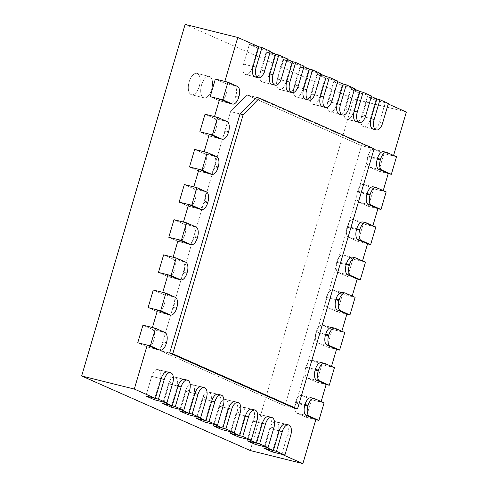 <?xml version="1.0" encoding="UTF-8"?>
<svg xmlns="http://www.w3.org/2000/svg" width="488" height="488" viewBox="0 0 488 488"><rect width="100%" height="100%" fill="white"/><g stroke="black" fill="none" stroke-linecap="round" stroke-linejoin="round"><path stroke-width="0.37" stroke-dasharray="2.44 1.83" d="M201.568 84.9A11.029 5.466 103.9 0 0 203.972 97.832A11.029 5.466 103.9 0 0 211.682 89.371A11.029 5.466 103.9 0 0 209.279 76.433A11.029 5.466 103.9 0 0 201.568 84.9A11.029 5.466 -76.1 0 1 209.279 76.433A11.029 5.466 -76.1 0 1 211.682 89.371A11.029 5.466 -76.1 0 1 203.972 97.832A11.029 5.466 -76.1 0 1 201.568 84.9M199.293 86.297A11.029 5.466 -76.1 0 1 191.577 94.757A11.029 5.466 -76.1 0 1 189.179 81.819A11.029 5.466 -76.1 0 1 196.89 73.359A11.029 5.466 -76.1 0 1 199.293 86.297A11.029 5.466 -76.1 0 1 191.577 94.757A11.029 5.466 -76.1 0 1 189.179 81.819A11.029 5.466 -76.1 0 1 196.89 73.359A11.029 5.466 -76.1 0 1 199.293 86.297M354.666 88.554L342.094 85.431L333.664 81.703L327.869 101.394A8.821 4.374 103.9 0 0 329.43 111.624L329.766 111.77A8.821 4.374 103.9 0 0 330.126 111.892A8.821 4.374 103.9 0 0 336.299 105.121L342.094 85.431L333.664 81.703L327.869 101.394A8.821 4.374 103.9 0 0 329.43 111.624L329.766 111.77A8.821 4.374 103.9 0 0 330.126 111.892A8.821 4.374 103.9 0 0 336.299 105.121L342.094 85.431L351.567 87.785L354.514 89.084M371.527 96.008L358.948 92.885L350.518 89.158L359.998 91.512L350.518 89.158L344.723 108.848A8.821 4.374 103.9 0 0 346.285 119.078L346.626 119.224A8.821 4.374 103.9 0 0 346.986 119.347A8.821 4.374 103.9 0 0 353.153 112.576L358.948 92.885L350.518 89.158L344.723 108.848A8.821 4.374 103.9 0 0 346.285 119.078L346.626 119.224A8.821 4.374 103.9 0 0 346.986 119.347A8.821 4.374 103.9 0 0 353.153 112.576L358.948 92.885L368.428 95.239L371.368 96.539M388.381 103.462L375.809 100.339L367.379 96.612L376.858 98.966L367.379 96.612L361.584 116.303A8.821 4.374 103.9 0 0 363.145 126.532L363.481 126.679A8.821 4.374 103.9 0 0 363.841 126.801A8.821 4.374 103.9 0 0 370.014 120.03L375.809 100.339L367.379 96.612L361.584 116.303A8.821 4.374 103.9 0 0 363.145 126.532L363.481 126.679A8.821 4.374 103.9 0 0 363.841 126.801A8.821 4.374 103.9 0 0 370.014 120.03L375.809 100.339L385.288 102.694L388.228 103.993M406.358 112.014L353.696 98.942L250.222 450.528M185.123 24.4L353.696 98.942M270.376 51.283L257.804 48.16L249.374 44.432L258.853 46.787L249.374 44.432L243.579 64.123A8.821 4.374 103.9 0 0 245.141 74.353L245.476 74.499A8.821 4.374 103.9 0 0 245.836 74.621A8.821 4.374 103.9 0 0 252.009 67.85L257.804 48.16L249.374 44.432L243.579 64.123A8.821 4.374 103.9 0 0 245.141 74.353L245.476 74.499A8.821 4.374 103.9 0 0 245.836 74.621A8.821 4.374 103.9 0 0 252.009 67.85L257.804 48.16L267.284 50.514L270.224 51.813M287.237 58.737L274.659 55.614L266.234 51.887L275.708 54.241L266.234 51.887L260.44 71.577A8.821 4.374 103.9 0 0 262.001 81.807L262.337 81.953A8.821 4.374 103.9 0 0 262.696 82.076A8.821 4.374 103.9 0 0 268.864 75.305L274.659 55.614L266.234 51.887L260.44 71.577A8.821 4.374 103.9 0 0 262.001 81.807L262.337 81.953A8.821 4.374 103.9 0 0 262.696 82.076A8.821 4.374 103.9 0 0 268.864 75.305L274.659 55.614L284.138 57.968L287.078 59.268M304.097 66.191L291.519 63.068L283.089 59.341L292.568 61.695L283.089 59.341L277.294 79.032A8.821 4.374 103.9 0 0 278.855 89.261L279.197 89.408A8.821 4.374 103.9 0 0 279.551 89.53A8.821 4.374 103.9 0 0 285.724 82.759L291.519 63.068L283.089 59.341L277.294 79.032A8.821 4.374 103.9 0 0 278.855 89.261L279.197 89.408A8.821 4.374 103.9 0 0 279.551 89.53A8.821 4.374 103.9 0 0 285.724 82.759L291.519 63.068L300.998 65.422L303.939 66.722M320.951 73.645L308.373 70.522L299.949 66.795L309.429 69.15L299.949 66.795L294.154 86.486A8.821 4.374 103.9 0 0 295.716 96.716L296.051 96.862A8.821 4.374 103.9 0 0 296.411 96.984A8.821 4.374 103.9 0 0 302.578 90.213L308.373 70.522L299.949 66.795L294.154 86.486A8.821 4.374 103.9 0 0 295.716 96.716L296.051 96.862A8.821 4.374 103.9 0 0 296.411 96.984A8.821 4.374 103.9 0 0 302.578 90.213L308.373 70.522L317.853 72.877L320.793 74.176M337.812 81.099L325.234 77.976L316.803 74.249L326.283 76.604L316.803 74.249L311.009 93.94A8.821 4.374 103.9 0 0 312.57 104.17L312.912 104.316A8.821 4.374 103.9 0 0 313.265 104.438A8.821 4.374 103.9 0 0 319.439 97.667L325.234 77.976L316.803 74.249L311.009 93.94A8.821 4.374 103.9 0 0 312.57 104.17L312.912 104.316A8.821 4.374 103.9 0 0 313.265 104.438A8.821 4.374 103.9 0 0 319.439 97.667L325.234 77.976L334.713 80.331L337.653 81.63M333.664 81.703L343.143 84.058L333.664 81.703M344.784 332.523L332.206 329.4L322.763 325.228A8.821 4.374 103.9 0 0 322.403 325.106A8.821 4.374 103.9 0 0 316.236 331.877L316.029 332.578A8.821 4.374 103.9 0 0 317.59 342.808L327.033 346.98L332.206 329.4L322.763 325.228A8.821 4.374 103.9 0 0 322.403 325.106A8.821 4.374 103.9 0 0 316.236 331.877L316.029 332.578A8.821 4.374 103.9 0 0 317.59 342.808L327.033 346.98L336.513 349.335L327.033 346.98L332.206 329.4L341.685 331.755L341.838 331.224M334.433 367.684L321.854 364.56L312.418 360.388A8.821 4.374 103.9 0 0 312.058 360.266A8.821 4.374 103.9 0 0 305.891 367.037L305.683 367.738A8.821 4.374 103.9 0 0 307.245 377.968L316.681 382.141L321.854 364.56L312.418 360.388A8.821 4.374 103.9 0 0 312.058 360.266A8.821 4.374 103.9 0 0 305.891 367.037L305.683 367.738A8.821 4.374 103.9 0 0 307.245 377.968L316.681 382.141L321.854 364.56L331.334 366.915L331.492 366.384M316.681 382.141L326.161 384.495L316.681 382.141M324.087 402.844L311.509 399.721L302.072 395.542A8.821 4.374 103.9 0 0 301.712 395.42A8.821 4.374 103.9 0 0 295.539 402.191L295.332 402.899A8.821 4.374 103.9 0 0 296.893 413.123L306.336 417.301L311.509 399.721L302.072 395.542A8.821 4.374 103.9 0 0 301.712 395.42A8.821 4.374 103.9 0 0 295.539 402.191L295.332 402.899A8.821 4.374 103.9 0 0 296.893 413.123L306.336 417.301L311.509 399.721L320.988 402.069L321.147 401.539M306.336 417.301L315.815 419.65L306.336 417.301M396.518 156.727L383.946 153.61L374.503 149.432A8.821 4.374 103.9 0 0 374.144 149.31A8.821 4.374 103.9 0 0 367.976 156.081L367.769 156.788A8.821 4.374 103.9 0 0 369.331 167.012L378.767 171.19L383.946 153.61L374.503 149.432A8.821 4.374 103.9 0 0 374.144 149.31A8.821 4.374 103.9 0 0 367.976 156.081L367.769 156.788A8.821 4.374 103.9 0 0 369.331 167.012L378.767 171.19L383.946 153.61L393.426 155.959L393.578 155.428M378.767 171.19L388.247 173.539L378.767 171.19M386.173 191.888L373.595 188.764L364.158 184.592A8.821 4.374 103.9 0 0 363.798 184.47A8.821 4.374 103.9 0 0 357.625 191.241L357.417 191.943A8.821 4.374 103.9 0 0 358.985 202.172L368.422 206.345L373.595 188.764L364.158 184.592A8.821 4.374 103.9 0 0 363.798 184.47A8.821 4.374 103.9 0 0 357.625 191.241L357.417 191.943A8.821 4.374 103.9 0 0 358.985 202.172L368.422 206.345L373.595 188.764L383.074 191.119L383.233 190.588M368.422 206.345L377.901 208.699L368.422 206.345M375.827 227.048L363.249 223.925L353.806 219.752A8.821 4.374 103.9 0 0 353.452 219.631A8.821 4.374 103.9 0 0 347.279 226.401L347.072 227.103A8.821 4.374 103.9 0 0 348.633 237.333L358.076 241.505L363.249 223.925L353.806 219.752A8.821 4.374 103.9 0 0 353.452 219.631A8.821 4.374 103.9 0 0 347.279 226.401L347.072 227.103A8.821 4.374 103.9 0 0 348.633 237.333L358.076 241.505L363.249 223.925L372.728 226.279L372.881 225.749M358.076 241.505L367.555 243.86L358.076 241.505M365.475 262.209L352.903 259.085L343.46 254.913A8.821 4.374 103.9 0 0 343.101 254.785A8.821 4.374 103.9 0 0 336.933 261.562L336.726 262.263A8.821 4.374 103.9 0 0 338.288 272.487L347.724 276.666L352.903 259.085L343.46 254.913A8.821 4.374 103.9 0 0 343.101 254.785A8.821 4.374 103.9 0 0 336.933 261.562L336.726 262.263A8.821 4.374 103.9 0 0 338.288 272.487L347.724 276.666L352.903 259.085L362.377 261.44L362.535 260.903M347.724 276.666L357.204 279.014L347.724 276.666M355.13 297.363L342.552 294.246L333.115 290.067A8.821 4.374 103.9 0 0 332.755 289.945A8.821 4.374 103.9 0 0 326.582 296.716L326.374 297.424A8.821 4.374 103.9 0 0 327.936 307.647L337.379 311.82L342.552 294.246L333.115 290.067A8.821 4.374 103.9 0 0 332.755 289.945A8.821 4.374 103.9 0 0 326.582 296.716L326.374 297.424A8.821 4.374 103.9 0 0 327.936 307.647L337.379 311.82L342.552 294.246L352.031 296.594L352.19 296.064M337.379 311.82L346.858 314.174L337.379 311.82M339.605 114.247L330.126 111.892L339.605 114.247A8.821 4.374 103.9 0 0 345.772 107.476L351.567 87.785M322.745 106.793L313.265 104.438L322.745 106.793A8.821 4.374 103.9 0 0 328.918 100.022L334.713 80.331M305.891 99.338L296.411 96.984L305.891 99.338A8.821 4.374 103.9 0 0 312.058 92.567L317.853 72.877M289.03 91.884L279.551 89.53L289.03 91.884A8.821 4.374 103.9 0 0 295.203 85.113L300.998 65.422M272.176 84.43L262.696 82.076L272.176 84.43A8.821 4.374 103.9 0 0 278.343 77.659L284.138 57.968M255.316 76.976L245.836 74.621L255.316 76.976A8.821 4.374 103.9 0 0 261.489 70.205L267.284 50.514M229.47 103.297L219.99 100.943A8.821 4.374 103.9 0 0 226.164 94.172A8.821 4.374 103.9 0 1 219.99 100.943A8.821 4.374 103.9 0 1 219.631 100.821L210.194 96.642L219.631 100.821A8.821 4.374 103.9 0 0 219.99 100.943L229.47 103.297A8.821 4.374 103.9 0 0 235.643 96.52L235.85 95.819A8.821 4.374 103.9 0 0 234.289 85.595L224.846 81.417M219.124 138.452L209.645 136.103A8.821 4.374 103.9 0 0 215.818 129.332A8.821 4.374 103.9 0 1 209.645 136.103A8.821 4.374 103.9 0 1 209.285 135.981L199.848 131.803L209.285 135.981A8.821 4.374 103.9 0 0 209.645 136.103L219.124 138.452A8.821 4.374 103.9 0 0 225.291 131.681L225.499 130.979A8.821 4.374 103.9 0 0 223.937 120.749L214.5 116.577M208.773 173.612L199.299 171.257A8.821 4.374 103.9 0 0 205.466 164.486A8.821 4.374 103.9 0 1 199.299 171.257A8.821 4.374 103.9 0 1 198.939 171.136L189.496 166.963L198.939 171.136A8.821 4.374 103.9 0 0 199.299 171.257L208.773 173.612A8.821 4.374 103.9 0 0 214.946 166.841L215.153 166.14A8.821 4.374 103.9 0 0 213.591 155.91L204.149 151.737M198.427 208.773L188.947 206.418A8.821 4.374 103.9 0 0 195.121 199.647A8.821 4.374 103.9 0 1 188.947 206.418A8.821 4.374 103.9 0 1 188.588 206.296L179.151 202.124L188.588 206.296A8.821 4.374 103.9 0 0 188.947 206.418L198.427 208.773A8.821 4.374 103.9 0 0 204.6 202.001L204.808 201.294A8.821 4.374 103.9 0 0 203.246 191.07L193.803 186.892M188.081 243.933L178.602 241.578A8.821 4.374 103.9 0 0 184.769 234.807A8.821 4.374 103.9 0 1 178.602 241.578A8.821 4.374 103.9 0 1 178.242 241.456L168.799 237.278L178.242 241.456A8.821 4.374 103.9 0 0 178.602 241.578L188.081 243.933A8.821 4.374 103.9 0 0 194.248 237.156L194.456 236.454A8.821 4.374 103.9 0 0 192.894 226.231L183.457 222.052M177.73 279.087L168.25 276.739A8.821 4.374 103.9 0 0 174.423 269.962A8.821 4.374 103.9 0 1 168.25 276.739A8.821 4.374 103.9 0 1 167.896 276.611L158.454 272.438L167.896 276.611A8.821 4.374 103.9 0 0 168.25 276.739L177.73 279.087A8.821 4.374 103.9 0 0 183.903 272.316L184.11 271.615A8.821 4.374 103.9 0 0 182.549 261.385L173.106 257.213M167.384 314.248L157.905 311.893A8.821 4.374 103.9 0 0 164.078 305.122A8.821 4.374 103.9 0 1 157.905 311.893A8.821 4.374 103.9 0 1 157.545 311.771L148.108 307.599L157.545 311.771A8.821 4.374 103.9 0 0 157.905 311.893L167.384 314.248A8.821 4.374 103.9 0 0 173.557 307.477L173.765 306.775A8.821 4.374 103.9 0 0 172.197 296.545L162.76 292.373M157.038 349.408L147.559 347.053A8.821 4.374 103.9 0 0 153.726 340.282A8.821 4.374 103.9 0 1 147.559 347.053A8.821 4.374 103.9 0 1 147.199 346.931L137.756 342.759L147.199 346.931A8.821 4.374 103.9 0 0 147.559 347.053L157.038 349.408A8.821 4.374 103.9 0 0 163.206 342.637L163.413 341.929A8.821 4.374 103.9 0 0 161.851 331.706L152.409 327.527M163.803 402.1L169.598 382.415A8.821 4.374 103.9 0 0 168.037 372.185L167.701 372.039M180.664 409.554L186.459 389.869A8.821 4.374 103.9 0 0 184.891 379.64L184.555 379.493M197.518 417.008L203.313 397.324A8.821 4.374 103.9 0 0 201.751 387.094L201.416 386.947M214.378 424.462L220.173 404.778A8.821 4.374 103.9 0 0 218.612 394.548L218.27 394.402M231.233 431.917L237.028 412.232A8.821 4.374 103.9 0 0 235.466 402.002L235.131 401.856M248.093 439.371L253.888 419.686A8.821 4.374 103.9 0 0 252.326 409.456L251.985 409.31M264.947 446.825L270.742 427.14A8.821 4.374 103.9 0 0 269.181 416.911L268.845 416.764M281.808 454.279L287.603 434.595A8.821 4.374 103.9 0 0 286.041 424.365L285.706 424.218M320.988 402.069L311.545 397.897M331.334 366.915L321.897 362.736M341.685 331.755L332.243 327.582M352.031 296.594L342.594 292.422M362.377 261.44L352.94 257.261M372.728 226.279L363.285 222.101M383.074 191.119L373.637 186.947M393.426 155.959L383.983 151.786M373.32 129.155L363.841 126.801L373.32 129.155A8.821 4.374 103.9 0 0 379.493 122.384L385.288 102.694M356.46 121.701L346.986 119.347L356.46 121.701A8.821 4.374 103.9 0 0 362.633 114.93L368.428 95.239M370.99 148.029L256.359 97.338L246.879 94.989L230.556 111.612L160.192 350.689L284.937 405.851L361.51 145.674L246.879 94.989L230.556 111.612L240.035 113.96L230.556 111.612L160.192 350.689L169.671 353.044L160.192 350.689L284.937 405.851L294.416 408.206L370.99 148.029L361.51 145.674L246.879 94.989L256.359 97.338M185.647 262.154L173.069 259.036A8.821 4.374 103.9 0 1 174.631 269.26L174.423 269.962L174.631 269.26A8.821 4.374 103.9 0 0 173.069 259.036L163.626 254.858L173.069 259.036L182.549 261.385M237.381 86.364L224.809 83.241A8.821 4.374 103.9 0 1 226.371 93.47L226.164 94.172L226.371 93.47A8.821 4.374 103.9 0 0 224.809 83.241L215.367 79.068L224.809 83.241L234.289 85.595M206.339 191.839L193.766 188.716A8.821 4.374 103.9 0 1 195.328 198.945L195.121 199.647L195.328 198.945A8.821 4.374 103.9 0 0 193.766 188.716L184.324 184.543L193.766 188.716L203.246 191.07M195.993 226.999L183.415 223.876A8.821 4.374 103.9 0 1 184.976 234.1L184.769 234.807L184.976 234.1A8.821 4.374 103.9 0 0 183.415 223.876L173.978 219.704L183.415 223.876L192.894 226.231M175.296 297.314L162.724 294.191A8.821 4.374 103.9 0 1 164.285 304.421L164.078 305.122L164.285 304.421A8.821 4.374 103.9 0 0 162.724 294.191L153.281 290.018L162.724 294.191L172.197 296.545M164.95 332.474L152.372 329.351A8.821 4.374 103.9 0 1 153.933 339.581L153.726 340.282L153.933 339.581A8.821 4.374 103.9 0 0 152.372 329.351L142.935 325.179L152.372 329.351L161.851 331.706M227.036 121.518L214.458 118.401A8.821 4.374 103.9 0 1 216.019 128.625L215.818 129.332L216.019 128.625A8.821 4.374 103.9 0 0 214.458 118.401L205.021 114.222L214.458 118.401L223.937 120.749M216.69 156.679L204.112 153.555A8.821 4.374 103.9 0 1 205.674 163.785L205.466 164.486L205.674 163.785A8.821 4.374 103.9 0 0 204.112 153.555L194.669 149.383L204.112 153.555L213.591 155.91M255.084 410.079L242.847 407.108A8.821 4.374 103.9 0 1 244.409 417.331L238.614 437.022L244.409 417.331A8.821 4.374 103.9 0 0 242.847 407.108L242.506 406.955A8.821 4.374 103.9 0 0 242.152 406.833A8.821 4.374 103.9 0 0 235.978 413.604L230.184 433.295L235.978 413.604L245.458 415.959L235.978 413.604A8.821 4.374 103.9 0 1 242.152 406.833L251.631 409.188L242.152 406.833A8.821 4.374 103.9 0 1 242.506 406.955L251.253 409.127M170.794 372.808L158.557 369.837A8.821 4.374 103.9 0 1 160.119 380.06L154.324 399.751L160.119 380.06A8.821 4.374 103.9 0 0 158.557 369.837L158.222 369.684A8.821 4.374 103.9 0 0 157.862 369.562A8.821 4.374 103.9 0 0 151.689 376.333L145.894 396.024L151.689 376.333L161.168 378.688L151.689 376.333A8.821 4.374 103.9 0 1 157.862 369.562L167.341 371.917L157.862 369.562A8.821 4.374 103.9 0 1 158.222 369.684L166.963 371.856M221.369 395.17L209.132 392.2A8.821 4.374 103.9 0 1 210.694 402.423L204.899 422.114L210.694 402.423A8.821 4.374 103.9 0 0 209.132 392.2L208.791 392.047A8.821 4.374 103.9 0 0 208.437 391.925A8.821 4.374 103.9 0 0 202.264 398.696L196.469 418.387L202.264 398.696L211.743 401.051L202.264 398.696A8.821 4.374 103.9 0 1 208.437 391.925L217.916 394.28L208.437 391.925A8.821 4.374 103.9 0 1 208.791 392.047L217.538 394.219M238.229 402.624L225.987 399.654A8.821 4.374 103.9 0 1 227.548 409.877L221.753 429.568L227.548 409.877A8.821 4.374 103.9 0 0 225.987 399.654L225.651 399.501A8.821 4.374 103.9 0 0 225.291 399.379A8.821 4.374 103.9 0 0 219.124 406.15L213.329 425.841L219.124 406.15L228.597 408.505L219.124 406.15A8.821 4.374 103.9 0 1 225.291 399.379L234.771 401.734L225.291 399.379A8.821 4.374 103.9 0 1 225.651 399.501L234.399 401.673M271.944 417.533L259.701 414.562A8.821 4.374 103.9 0 1 261.263 424.786L255.468 444.476L261.263 424.786A8.821 4.374 103.9 0 0 259.701 414.562L259.366 414.41A8.821 4.374 103.9 0 0 259.006 414.288A8.821 4.374 103.9 0 0 252.839 421.059L247.044 440.749L252.839 421.059L262.318 423.413L252.839 421.059A8.821 4.374 103.9 0 1 259.006 414.288L268.485 416.642L259.006 414.288A8.821 4.374 103.9 0 1 259.366 414.41L268.113 416.581M288.798 424.987L276.562 422.016A8.821 4.374 103.9 0 1 278.123 432.24L272.328 451.931L278.123 432.24A8.821 4.374 103.9 0 0 276.562 422.016L276.226 421.864A8.821 4.374 103.9 0 0 275.866 421.742A8.821 4.374 103.9 0 0 269.693 428.513L263.898 448.204L269.693 428.513L279.173 430.867L269.693 428.513A8.821 4.374 103.9 0 1 275.866 421.742L285.346 424.096L275.866 421.742A8.821 4.374 103.9 0 1 276.226 421.864L284.968 424.035M187.654 380.262L175.418 377.291A8.821 4.374 103.9 0 1 176.979 387.515L171.184 407.205L176.979 387.515A8.821 4.374 103.9 0 0 175.418 377.291L175.076 377.139A8.821 4.374 103.9 0 0 174.716 377.017A8.821 4.374 103.9 0 0 168.549 383.788L162.754 403.478L168.549 383.788L178.029 386.142L168.549 383.788A8.821 4.374 103.9 0 1 174.716 377.017L184.196 379.371L174.716 377.017A8.821 4.374 103.9 0 1 175.076 377.139L183.823 379.31M204.515 387.716L192.272 384.745A8.821 4.374 103.9 0 1 193.834 394.969L188.039 414.66L193.834 394.969A8.821 4.374 103.9 0 0 192.272 384.745L191.936 384.593A8.821 4.374 103.9 0 0 191.577 384.471A8.821 4.374 103.9 0 0 185.403 391.242L179.608 410.933L185.403 391.242L194.883 393.596L185.403 391.242A8.821 4.374 103.9 0 1 191.577 384.471L201.056 386.825L191.577 384.471A8.821 4.374 103.9 0 1 191.936 384.593L200.684 386.764M294.416 408.206L284.937 405.851L361.51 145.674L374.089 148.797M187.002 273.085L183.903 272.316M167.896 276.611L177.376 278.965L167.896 276.611M187.209 272.383L184.11 271.615M219.631 100.821L229.11 103.169L219.631 100.821M238.742 97.289L235.643 96.52M238.949 96.587L235.85 95.819M207.699 202.77L204.6 202.001M188.588 206.296L198.067 208.65L188.588 206.296M207.9 202.062L204.808 201.294M178.242 241.456L187.721 243.805L178.242 241.456M197.347 237.924L194.248 237.156M197.555 237.223L194.456 236.454M176.65 308.245L173.557 307.477M157.545 311.771L167.024 314.126L157.545 311.771M176.857 307.544L173.765 306.775M166.304 343.406L163.206 342.637M147.199 346.931L156.679 349.286L147.199 346.931M166.512 342.698L163.413 341.929M209.285 135.981L218.764 138.33L209.285 135.981M228.39 132.449L225.291 131.681M228.597 131.748L225.499 130.979M198.939 171.136L208.419 173.49L198.939 171.136M218.044 167.61L214.946 166.841M218.252 166.908L215.153 166.14M255.419 410.225L252.326 409.456M256.987 420.455L253.888 419.686M172.697 383.184L169.598 382.415M171.136 372.954L168.037 372.185M221.704 395.317L218.612 394.548M223.272 405.546L220.173 404.778M240.126 413L237.028 412.232M238.565 402.771L235.466 402.002M272.28 417.679L269.181 416.911M273.841 427.909L270.742 427.14M289.14 425.133L286.041 424.365M290.702 435.363L287.603 434.595M189.551 390.638L186.459 389.869M187.99 380.408L184.891 379.64M206.412 398.092L203.313 397.324M204.85 387.862L201.751 387.094M347.279 226.401L356.759 228.75L347.279 226.401M366.384 222.876L362.553 221.924M347.072 227.103L356.551 229.458L347.072 227.103M348.633 237.333L358.113 239.681L348.633 237.333M296.893 413.123L306.373 415.477L296.893 413.123M314.644 398.665L310.813 397.714M295.539 402.191L305.018 404.546L295.539 402.191M295.332 402.899L304.811 405.247L295.332 402.899M326.582 296.716L336.061 299.071L326.582 296.716M345.687 293.19L341.856 292.239M326.374 297.424L335.854 299.772L326.374 297.424M327.936 307.647L337.415 310.002L327.936 307.647M356.039 258.03L352.208 257.078M336.933 261.562L346.407 263.91L336.933 261.562M336.726 262.263L346.205 264.612L336.726 262.263M338.288 272.487L347.767 274.842L338.288 272.487M357.625 191.241L367.104 193.596L357.625 191.241M376.73 187.715L372.899 186.764M357.417 191.943L366.897 194.297L357.417 191.943M358.985 202.172L368.458 204.527L358.985 202.172M367.976 156.081L377.456 158.435L367.976 156.081M387.082 152.555L383.251 151.603M367.769 156.788L377.248 159.137L367.769 156.788M369.331 167.012L378.81 169.366L369.331 167.012M307.245 377.968L316.724 380.317L307.245 377.968M324.996 363.505L321.165 362.56M305.891 367.037L315.364 369.385L305.891 367.037M305.683 367.738L315.156 370.093L305.683 367.738M317.59 342.808L327.07 345.162L317.59 342.808M335.341 328.351L331.511 327.399M316.236 331.877L325.716 334.231L316.236 331.877M316.029 332.578L325.508 334.933L316.029 332.578M278.855 89.261L288.335 91.61L278.855 89.261M277.294 79.032L286.773 81.386L277.294 79.032M279.197 89.408L288.67 91.762L279.197 89.408M298.302 85.882L295.203 85.113M382.586 123.153L379.493 122.384M361.584 116.303L371.063 118.657L361.584 116.303M363.145 126.532L372.625 128.881L363.145 126.532M363.481 126.679L372.96 129.033L363.481 126.679M312.57 104.17L322.05 106.518L312.57 104.17M311.009 93.94L320.488 96.295L311.009 93.94M312.912 104.316L322.391 106.671L312.912 104.316M332.017 100.79L328.918 100.022M294.154 86.486L303.634 88.84L294.154 86.486M295.716 96.716L305.195 99.064L295.716 96.716M296.051 96.862L305.531 99.216L296.051 96.862M315.156 93.336L312.058 92.567M262.001 81.807L271.481 84.156L262.001 81.807M260.44 71.577L269.913 73.932L260.44 71.577M262.337 81.953L271.816 84.308L262.337 81.953M281.442 78.428L278.343 77.659M245.141 74.353L254.62 76.701L245.141 74.353M243.579 64.123L253.059 66.478L243.579 64.123M245.476 74.499L254.956 76.854L245.476 74.499M264.587 70.974L261.489 70.205M365.732 115.699L362.633 114.93M344.723 108.848L354.203 111.203L344.723 108.848M346.285 119.078L355.764 121.427L346.285 119.078M346.626 119.224L356.106 121.579L346.626 119.224M348.871 108.244L345.772 107.476M327.869 101.394L337.348 103.749L327.869 101.394M329.43 111.624L338.91 113.972L329.43 111.624M329.766 111.77L339.245 114.125L329.766 111.77M203.972 97.832L191.577 94.757L203.972 97.832M209.279 76.433L196.89 73.359L209.279 76.433M353.452 219.631L362.926 221.979L353.452 219.631M301.712 395.42L311.191 397.775L301.712 395.42M332.755 289.945L342.234 292.3L332.755 289.945M343.101 254.785L352.58 257.139L343.101 254.785M363.798 184.47L373.277 186.825L363.798 184.47M374.144 149.31L383.623 151.664L374.144 149.31M312.058 360.266L321.537 362.615L312.058 360.266M322.403 325.106L331.883 327.46L322.403 325.106"/><path stroke-width="0.73" d="M359.998 91.512L363.096 92.281L371.527 96.008L365.732 115.699A8.821 4.374 -76.1 0 1 359.558 122.47L356.46 121.701A8.821 4.374 103.9 0 1 356.106 121.579L355.764 121.427A8.821 4.374 103.9 0 1 354.203 111.203L359.998 91.512L354.514 89.084M376.858 98.966L379.957 99.735L388.381 103.462L382.586 123.153A8.821 4.374 -76.1 0 1 376.419 129.924L373.32 129.155A8.821 4.374 103.9 0 1 372.96 129.033L372.625 128.881A8.821 4.374 103.9 0 1 371.063 118.657L376.858 98.966L371.368 96.539M393.578 155.428L406.358 112.014L388.228 103.993M258.853 46.787L261.952 47.556L270.376 51.283L264.587 70.974A8.821 4.374 -76.1 0 1 258.414 77.745L255.316 76.976A8.821 4.374 103.9 0 1 254.956 76.854L254.62 76.701A8.821 4.374 103.9 0 1 253.059 66.478L258.853 46.787L237.778 37.472L185.123 24.4L81.642 375.986L134.304 389.058L155.373 398.373L145.894 396.024L154.324 399.751L163.803 402.1L172.234 405.827L162.754 403.478L171.184 407.205L180.664 409.554L189.088 413.281L179.608 410.933L188.039 414.66L197.518 417.008L205.948 420.735L196.469 418.387L204.899 422.114L214.378 424.462L222.809 428.19L213.329 425.841L221.753 429.568L231.233 431.917L239.663 435.644L230.184 433.295L238.614 437.022L248.093 439.371L256.523 443.098L247.044 440.749L255.468 444.476L264.947 446.825L273.378 450.552L263.898 448.204L272.328 451.931L281.808 454.279L302.877 463.6L250.222 450.528L81.642 375.986M275.708 54.241L278.807 55.01L287.237 58.737L281.442 78.428A8.821 4.374 -76.1 0 1 275.269 85.199L272.176 84.43A8.821 4.374 103.9 0 1 271.816 84.308L271.481 84.156A8.821 4.374 103.9 0 1 269.913 73.932L275.708 54.241L270.224 51.813M292.568 61.695L295.667 62.464L304.097 66.191L298.302 85.882A8.821 4.374 -76.1 0 1 292.129 92.653L289.03 91.884A8.821 4.374 103.9 0 1 288.67 91.762L288.335 91.61A8.821 4.374 103.9 0 1 286.773 81.386L292.568 61.695L287.078 59.268M309.429 69.15L312.521 69.918L320.951 73.645L315.156 93.336A8.821 4.374 -76.1 0 1 308.989 100.107L305.891 99.338A8.821 4.374 103.9 0 1 305.531 99.216L305.195 99.064A8.821 4.374 103.9 0 1 303.634 88.84L309.429 69.15L303.939 66.722M326.283 76.604L329.382 77.372L337.812 81.099L332.017 100.79A8.821 4.374 -76.1 0 1 325.844 107.561L322.745 106.793A8.821 4.374 103.9 0 1 322.391 106.671L322.05 106.518A8.821 4.374 103.9 0 1 320.488 96.295L326.283 76.604L320.793 74.176M343.143 84.058L346.236 84.827L354.666 88.554L348.871 108.244A8.821 4.374 -76.1 0 1 342.704 115.016L339.605 114.247A8.821 4.374 103.9 0 1 339.245 114.125L338.91 113.972A8.821 4.374 103.9 0 1 337.348 103.749L343.143 84.058L337.653 81.63M134.304 389.058L147.236 345.108L137.756 342.759L150.334 345.876L155.507 328.296L142.935 325.179L137.756 342.759L142.935 325.179L152.409 327.527L157.587 309.953L148.108 307.599L160.68 310.722L165.859 293.142L153.281 290.018L148.108 307.599L153.281 290.018L162.76 292.373L167.933 274.793L158.454 272.438L171.032 275.561L176.205 257.981L163.626 254.858L158.454 272.438L163.626 254.858L173.106 257.213L178.279 239.632L168.799 237.278L181.377 240.401L186.55 222.821L173.978 219.704L168.799 237.278L173.978 219.704L183.457 222.052L188.63 204.472L179.151 202.124L191.729 205.241L196.902 187.666L184.324 184.543L179.151 202.124L184.324 184.543L193.803 186.892L198.976 169.318L189.496 166.963L202.075 170.086L207.248 152.506L194.669 149.383L189.496 166.963L194.669 149.383L204.149 151.737L209.321 134.157L218.764 138.33A8.821 4.374 103.9 0 0 219.124 138.452L222.223 139.22A8.821 4.374 -76.1 0 1 221.863 139.098L212.42 134.926L217.593 117.346L227.036 121.518A8.821 4.374 -76.1 0 1 228.597 131.748L228.39 132.449A8.821 4.374 -76.1 0 1 222.223 139.22M237.778 37.472L224.846 81.417L215.367 79.068L210.194 96.642L219.673 98.997L214.5 116.577L205.021 114.222L199.848 131.803L209.321 134.157M331.492 366.384L336.513 349.335L339.605 350.103L330.169 345.931A8.821 4.374 -76.1 0 1 328.607 335.701L328.814 335A8.821 4.374 -76.1 0 1 334.981 328.229A8.821 4.374 -76.1 0 1 335.341 328.351L344.784 332.523L339.605 350.103M321.147 401.539L326.161 384.495L329.26 385.264L319.817 381.085A8.821 4.374 -76.1 0 1 318.255 370.862L318.463 370.154A8.821 4.374 -76.1 0 1 324.636 363.383A8.821 4.374 -76.1 0 1 324.996 363.505L334.433 367.684L329.26 385.264M302.877 463.6L315.815 419.65L318.914 420.418L309.471 416.246A8.821 4.374 -76.1 0 1 307.91 406.016L308.117 405.315A8.821 4.374 -76.1 0 1 314.284 398.543A8.821 4.374 -76.1 0 1 314.644 398.665L324.087 402.844L318.914 420.418M383.233 190.588L388.247 173.539L391.345 174.308L381.909 170.135A8.821 4.374 -76.1 0 1 380.341 159.905L380.548 159.204A8.821 4.374 -76.1 0 1 386.722 152.433A8.821 4.374 -76.1 0 1 387.082 152.555L396.518 156.727L391.345 174.308M372.881 225.749L377.901 208.699L381 209.468L371.557 205.296A8.821 4.374 -76.1 0 1 369.995 195.066L370.203 194.364A8.821 4.374 -76.1 0 1 376.376 187.593A8.821 4.374 -76.1 0 1 376.73 187.715L386.173 191.888L381 209.468M362.535 260.903L367.555 243.86L370.648 244.628L361.212 240.45A8.821 4.374 -76.1 0 1 359.65 230.226L359.857 229.525A8.821 4.374 -76.1 0 1 366.024 222.748A8.821 4.374 -76.1 0 1 366.384 222.876L375.827 227.048L370.648 244.628M352.19 296.064L357.204 279.014L360.303 279.783L350.866 275.61A8.821 4.374 -76.1 0 1 349.298 265.387L349.506 264.679A8.821 4.374 -76.1 0 1 355.679 257.908A8.821 4.374 -76.1 0 1 356.039 258.03L365.475 262.209L360.303 279.783M341.838 331.224L346.858 314.174L349.957 314.943L340.514 310.771A8.821 4.374 -76.1 0 1 338.953 300.541L339.16 299.839A8.821 4.374 -76.1 0 1 345.333 293.068A8.821 4.374 -76.1 0 1 345.687 293.19L355.13 297.363L349.957 314.943M219.673 98.997L229.11 103.169A8.821 4.374 103.9 0 0 229.47 103.297L232.569 104.066A8.821 4.374 -76.1 0 1 232.209 103.944L222.772 99.766L227.945 82.185L237.381 86.364A8.821 4.374 -76.1 0 1 238.949 96.587L238.742 97.289A8.821 4.374 -76.1 0 1 232.569 104.066M198.976 169.318L208.419 173.49A8.821 4.374 103.9 0 0 208.773 173.612L211.871 174.381A8.821 4.374 -76.1 0 1 211.517 174.259L202.075 170.086M188.63 204.472L198.067 208.65A8.821 4.374 103.9 0 0 198.427 208.773L201.526 209.541A8.821 4.374 -76.1 0 1 201.166 209.419L191.729 205.241M178.279 239.632L187.721 243.805A8.821 4.374 103.9 0 0 188.081 243.933L191.18 244.701A8.821 4.374 -76.1 0 1 190.82 244.573L181.377 240.401M167.933 274.793L177.376 278.965A8.821 4.374 103.9 0 0 177.73 279.087L180.828 279.856A8.821 4.374 -76.1 0 1 180.469 279.734L171.032 275.561M157.587 309.953L167.024 314.126A8.821 4.374 103.9 0 0 167.384 314.248L170.483 315.016A8.821 4.374 -76.1 0 1 170.123 314.894L160.68 310.722M147.236 345.108L156.679 349.286A8.821 4.374 103.9 0 0 157.038 349.408L160.137 350.177A8.821 4.374 -76.1 0 1 159.777 350.055L150.334 345.876M166.963 371.856L167.701 372.039A8.821 4.374 103.9 0 0 167.341 371.917A8.821 4.374 103.9 0 0 161.168 378.688L155.373 398.373M183.823 379.31L184.555 379.493A8.821 4.374 103.9 0 0 184.196 379.371A8.821 4.374 103.9 0 0 178.029 386.142L172.234 405.827M200.684 386.764L201.416 386.947A8.821 4.374 103.9 0 0 201.056 386.825A8.821 4.374 103.9 0 0 194.883 393.596L189.088 413.281M217.538 394.219L218.27 394.402A8.821 4.374 103.9 0 0 217.916 394.28A8.821 4.374 103.9 0 0 211.743 401.051L205.948 420.735M234.399 401.673L235.131 401.856A8.821 4.374 103.9 0 0 234.771 401.734A8.821 4.374 103.9 0 0 228.597 408.505L222.809 428.19M251.253 409.127L251.985 409.31A8.821 4.374 103.9 0 0 251.631 409.188A8.821 4.374 103.9 0 0 245.458 415.959L239.663 435.644M268.113 416.581L268.845 416.764A8.821 4.374 103.9 0 0 268.485 416.642A8.821 4.374 103.9 0 0 262.318 423.413L256.523 443.098M284.968 424.035L285.706 424.218A8.821 4.374 103.9 0 0 285.346 424.096A8.821 4.374 103.9 0 0 279.173 430.867L273.378 450.552M310.813 397.714L311.545 397.897A8.821 4.374 103.9 0 0 311.191 397.775A8.821 4.374 103.9 0 0 305.018 404.546L304.811 405.247A8.821 4.374 103.9 0 0 306.373 415.477L315.815 419.65M321.165 362.56L321.897 362.736A8.821 4.374 103.9 0 0 321.537 362.615A8.821 4.374 103.9 0 0 315.364 369.385L315.156 370.093A8.821 4.374 103.9 0 0 316.724 380.317L326.161 384.495M331.511 327.399L332.243 327.582A8.821 4.374 103.9 0 0 331.883 327.46A8.821 4.374 103.9 0 0 325.716 334.231L325.508 334.933A8.821 4.374 103.9 0 0 327.07 345.162L336.513 349.335M341.856 292.239L342.594 292.422A8.821 4.374 103.9 0 0 342.234 292.3A8.821 4.374 103.9 0 0 336.061 299.071L335.854 299.772A8.821 4.374 103.9 0 0 337.415 310.002L346.858 314.174M352.208 257.078L352.94 257.261A8.821 4.374 103.9 0 0 352.58 257.139A8.821 4.374 103.9 0 0 346.407 263.91L346.205 264.612A8.821 4.374 103.9 0 0 347.767 274.842L357.204 279.014M362.553 221.924L363.285 222.101A8.821 4.374 103.9 0 0 362.926 221.979A8.821 4.374 103.9 0 0 356.759 228.75L356.551 229.458A8.821 4.374 103.9 0 0 358.113 239.681L367.555 243.86M372.899 186.764L373.637 186.947A8.821 4.374 103.9 0 0 373.277 186.825A8.821 4.374 103.9 0 0 367.104 193.596L366.897 194.297A8.821 4.374 103.9 0 0 368.458 204.527L377.901 208.699M383.251 151.603L383.983 151.786A8.821 4.374 103.9 0 0 383.623 151.664A8.821 4.374 103.9 0 0 377.456 158.435L377.248 159.137A8.821 4.374 103.9 0 0 378.81 169.366L388.247 173.539M259.457 98.106L256.359 97.338L240.035 113.96L169.671 353.044L294.416 408.206L297.515 408.975L172.77 353.812L243.134 114.729L259.457 98.106L374.089 148.797L297.515 408.975M240.035 113.96L243.134 114.729M169.671 353.044L172.77 353.812M308.989 100.107A8.821 4.374 -76.1 0 1 308.63 99.985L308.294 99.833A8.821 4.374 -76.1 0 1 306.726 89.609L312.521 69.918M325.844 107.561A8.821 4.374 -76.1 0 1 325.484 107.439L325.148 107.287A8.821 4.374 -76.1 0 1 323.587 97.063L329.382 77.372M376.419 129.924A8.821 4.374 -76.1 0 1 376.059 129.802L375.723 129.649A8.821 4.374 -76.1 0 1 374.162 119.426L379.957 99.735M292.129 92.653A8.821 4.374 -76.1 0 1 291.769 92.531L291.434 92.378A8.821 4.374 -76.1 0 1 289.872 82.155L295.667 62.464M275.269 85.199A8.821 4.374 -76.1 0 1 274.915 85.077L274.573 84.924A8.821 4.374 -76.1 0 1 273.012 74.701L278.807 55.01M258.414 77.745A8.821 4.374 -76.1 0 1 258.054 77.623L257.719 77.47A8.821 4.374 -76.1 0 1 256.157 67.246L261.952 47.556M359.558 122.47A8.821 4.374 -76.1 0 1 359.199 122.348L358.863 122.195A8.821 4.374 -76.1 0 1 357.301 111.972L363.096 92.281M342.704 115.016A8.821 4.374 -76.1 0 1 342.344 114.893L342.009 114.741A8.821 4.374 -76.1 0 1 340.447 104.517L346.236 84.827M225.901 428.964L213.329 425.841L221.753 429.568L234.331 432.691L225.901 428.964L231.696 409.273A8.821 4.374 -76.1 0 1 237.869 402.502A8.821 4.374 -76.1 0 1 238.229 402.624L238.565 402.771A8.821 4.374 -76.1 0 1 240.126 413L234.331 432.691M209.047 421.51L196.469 418.387L204.899 422.114L217.477 425.237L209.047 421.51L214.842 401.819A8.821 4.374 -76.1 0 1 221.009 395.048A8.821 4.374 -76.1 0 1 221.369 395.17L221.704 395.317A8.821 4.374 -76.1 0 1 223.272 405.546L217.477 425.237M158.472 399.141L145.894 396.024L154.324 399.751L166.902 402.868L158.472 399.141L164.267 379.457A8.821 4.374 -76.1 0 1 170.44 372.686A8.821 4.374 -76.1 0 1 170.794 372.808L171.136 372.954A8.821 4.374 -76.1 0 1 172.697 383.184L166.902 402.868M242.762 436.418L230.184 433.295L238.614 437.022L251.192 440.145L242.762 436.418L248.557 416.728A8.821 4.374 -76.1 0 1 254.724 409.957A8.821 4.374 -76.1 0 1 255.084 410.079L255.419 410.225A8.821 4.374 -76.1 0 1 256.987 420.455L251.192 440.145M259.616 443.873L247.044 440.749L255.468 444.476L268.046 447.6L259.616 443.873L265.411 424.182A8.821 4.374 -76.1 0 1 271.584 417.411A8.821 4.374 -76.1 0 1 271.944 417.533L272.28 417.679A8.821 4.374 -76.1 0 1 273.841 427.909L268.046 447.6M276.476 451.327L263.898 448.204L272.328 451.931L284.907 455.054L276.476 451.327L282.271 431.636A8.821 4.374 -76.1 0 1 288.445 424.865A8.821 4.374 -76.1 0 1 288.798 424.987L289.14 425.133A8.821 4.374 -76.1 0 1 290.702 435.363L284.907 455.054M175.332 406.595L162.754 403.478L171.184 407.205L183.756 410.323L175.332 406.595L181.127 386.911A8.821 4.374 -76.1 0 1 187.294 380.14A8.821 4.374 -76.1 0 1 187.654 380.262L187.99 380.408A8.821 4.374 -76.1 0 1 189.551 390.638L183.756 410.323M192.187 414.056L179.608 410.933L188.039 414.66L200.617 417.783L192.187 414.056L197.982 394.365A8.821 4.374 -76.1 0 1 204.155 387.594A8.821 4.374 -76.1 0 1 204.515 387.716L204.85 387.862A8.821 4.374 -76.1 0 1 206.412 398.092L200.617 417.783M186.55 222.821L195.993 226.999A8.821 4.374 -76.1 0 1 197.555 237.223L197.347 237.924A8.821 4.374 -76.1 0 1 191.18 244.701M196.902 187.666L206.339 191.839A8.821 4.374 -76.1 0 1 207.9 202.062L207.699 202.77A8.821 4.374 -76.1 0 1 201.526 209.541M227.945 82.185L215.367 79.068L210.194 96.642L222.772 99.766M176.205 257.981L185.647 262.154A8.821 4.374 -76.1 0 1 187.209 272.383L187.002 273.085A8.821 4.374 -76.1 0 1 180.828 279.856M165.859 293.142L175.296 297.314A8.821 4.374 -76.1 0 1 176.857 307.544L176.65 308.245A8.821 4.374 -76.1 0 1 170.483 315.016M155.507 328.296L164.95 332.474A8.821 4.374 -76.1 0 1 166.512 342.698L166.304 343.406A8.821 4.374 -76.1 0 1 160.137 350.177M217.593 117.346L205.021 114.222L199.848 131.803L212.42 134.926M207.248 152.506L216.69 156.679A8.821 4.374 -76.1 0 1 218.252 166.908L218.044 167.61A8.821 4.374 -76.1 0 1 211.871 174.381M303.634 88.84L306.726 89.609M305.195 99.064L308.294 99.833M305.531 99.216L308.63 99.985M320.488 96.295L323.587 97.063M322.05 106.518L325.148 107.287M322.391 106.671L325.484 107.439M371.063 118.657L374.162 119.426M372.625 128.881L375.723 129.649M372.96 129.033L376.059 129.802M286.773 81.386L289.872 82.155M288.335 91.61L291.434 92.378M288.67 91.762L291.769 92.531M269.913 73.932L273.012 74.701M271.481 84.156L274.573 84.924M271.816 84.308L274.915 85.077M253.059 66.478L256.157 67.246M254.62 76.701L257.719 77.47M254.956 76.854L258.054 77.623M354.203 111.203L357.301 111.972M355.764 121.427L358.863 122.195M356.106 121.579L359.199 122.348M337.348 103.749L340.447 104.517M338.91 113.972L342.009 114.741M339.245 114.125L342.344 114.893M346.407 263.91L349.506 264.679M346.205 264.612L349.298 265.387M347.767 274.842L350.866 275.61M336.061 299.071L339.16 299.839M335.854 299.772L338.953 300.541M337.415 310.002L340.514 310.771M306.373 415.477L309.471 416.246M305.018 404.546L308.117 405.315M304.811 405.247L307.91 406.016M356.759 228.75L359.857 229.525M356.551 229.458L359.65 230.226M358.113 239.681L361.212 240.45M367.104 193.596L370.203 194.364M366.897 194.297L369.995 195.066M368.458 204.527L371.557 205.296M377.456 158.435L380.548 159.204M377.248 159.137L380.341 159.905M378.81 169.366L381.909 170.135M316.724 380.317L319.817 381.085M315.364 369.385L318.463 370.154M315.156 370.093L318.255 370.862M327.07 345.162L330.169 345.931M325.716 334.231L328.814 335M325.508 334.933L328.607 335.701M228.597 408.505L231.696 409.273M211.743 401.051L214.842 401.819M161.168 378.688L164.267 379.457M245.458 415.959L248.557 416.728M262.318 423.413L265.411 424.182M279.173 430.867L282.271 431.636M178.029 386.142L181.127 386.911M194.883 393.596L197.982 394.365M187.721 243.805L190.82 244.573M198.067 208.65L201.166 209.419M229.11 103.169L232.209 103.944M177.376 278.965L180.469 279.734M167.024 314.126L170.123 314.894M156.679 349.286L159.777 350.055M218.764 138.33L221.863 139.098M208.419 173.49L211.517 174.259M352.58 257.139L355.679 257.908M342.234 292.3L345.333 293.068M311.191 397.775L314.284 398.543M362.926 221.979L366.024 222.748M373.277 186.825L376.376 187.593M383.623 151.664L386.722 152.433M321.537 362.615L324.636 363.383M331.883 327.46L334.981 328.229M234.771 401.734L237.869 402.502M217.916 394.28L221.009 395.048M167.341 371.917L170.44 372.686M251.631 409.188L254.724 409.957M268.485 416.642L271.584 417.411M285.346 424.096L288.445 424.865M184.196 379.371L187.294 380.14M201.056 386.825L204.155 387.594"/></g></svg>
